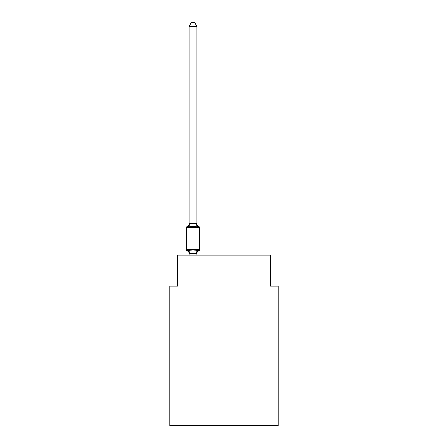 <?xml version="1.0" encoding="UTF-8"?>
<svg xmlns="http://www.w3.org/2000/svg" width="448" height="448" viewBox="0 0 448 448"><rect width="100%" height="100%" fill="white"/><g stroke="black" fill="none" stroke-linecap="round" stroke-linejoin="round"><path stroke-width="0.67" d="M278.258 425.6L278.258 286.087L270.502 286.087L270.502 255.08L177.498 255.08L177.498 286.087L169.742 286.087L169.742 425.6L278.258 425.6M196.874 26.432L189.123 26.432L191.447 22.4L194.544 22.4L196.874 26.432L196.874 223.72L197.842 227.416L198.789 226.324L197.842 227.416L195.905 226.419L192.998 226.262L190.086 226.419L188.154 227.416L187.202 226.324A1.551 1.551 0 0 0 186.329 227.718L186.329 249.424A1.551 1.551 0 0 0 187.202 250.818L188.154 249.726L187.202 250.818A1.551 1.551 0 0 1 186.329 249.424A1.551 1.551 0 0 0 187.202 250.818L188.154 249.726L190.086 250.723L192.998 250.88L195.905 250.723L197.842 249.726L198.346 250.606M188.154 227.416L187.202 226.324L188.154 227.416L187.202 226.324L188.154 227.416L187.202 226.324L188.154 227.416L187.202 226.324L188.154 227.416L187.202 226.324L188.154 227.416L187.202 226.324L188.154 227.416L187.202 226.324L188.154 227.416L187.202 226.324L188.154 227.416L187.202 226.324L188.154 227.416L187.202 226.324L188.154 227.416L187.202 226.324L188.154 227.416L187.202 226.324L188.154 227.416L187.202 226.324L188.154 227.416L187.202 226.324L188.154 227.416L187.202 226.324L188.154 227.416L187.202 226.324L188.154 227.416L187.202 226.324L188.154 227.416L187.202 226.324L188.154 227.416L189.123 223.58L196.874 223.72L196.874 223.261A3.41 3.41 0 0 0 198.789 226.324L197.842 227.416M189.123 255.08L189.123 253.428L189.123 253.882L189.123 253.428L189.123 253.882L189.123 253.428L189.123 253.882L189.123 253.428L189.123 253.882L189.123 253.428L189.123 253.882L189.123 253.428L189.123 253.882L189.123 253.428L189.123 253.882L189.123 253.428L189.123 253.882L189.123 253.428L189.123 253.882L189.123 253.428L189.123 253.882L189.123 253.428L189.123 253.882L189.123 253.428L189.123 253.882L189.123 253.428L189.123 253.882L189.123 253.428L189.123 253.882L189.123 253.428L189.123 253.882L189.123 253.428L189.123 253.882L189.123 253.428L189.123 253.882L189.123 253.428L189.123 253.882L189.123 253.428L196.874 253.562L197.238 251.602L196.874 253.882A3.41 3.41 0 0 1 198.789 250.818L197.842 249.726L196.874 253.428M189.123 223.261A3.41 3.41 0 0 1 187.202 226.324L187.645 226.537L187.202 226.324A1.551 1.551 0 0 0 186.329 227.718A1.551 1.551 0 0 1 187.202 226.324A1.551 1.551 0 0 0 186.329 227.718A1.551 1.551 0 0 1 187.202 226.324L187.645 226.537L187.202 226.324A1.551 1.551 0 0 0 186.329 227.718A1.551 1.551 0 0 1 187.202 226.324L187.645 226.537L187.202 226.324A1.551 1.551 0 0 0 186.329 227.718A1.551 1.551 0 0 1 187.202 226.324L187.645 226.537L187.202 226.324A1.551 1.551 0 0 0 186.329 227.718A1.551 1.551 0 0 1 187.202 226.324L187.645 226.537L187.202 226.324A1.551 1.551 0 0 0 186.329 227.718A1.551 1.551 0 0 1 187.202 226.324L187.645 226.537L187.202 226.324A1.551 1.551 0 0 0 186.329 227.718A1.551 1.551 0 0 1 187.202 226.324L187.645 226.537L187.202 226.324A1.551 1.551 0 0 0 186.329 227.718A1.551 1.551 0 0 1 187.202 226.324L187.645 226.537L187.202 226.324A1.551 1.551 0 0 0 186.329 227.718A1.551 1.551 0 0 1 187.202 226.324L187.645 226.537L187.202 226.324A1.551 1.551 0 0 0 186.329 227.718A1.551 1.551 0 0 1 187.202 226.324L187.645 226.537L187.202 226.324A1.551 1.551 0 0 0 186.329 227.718A1.551 1.551 0 0 1 187.202 226.324L187.645 226.537L187.202 226.324A1.551 1.551 0 0 0 186.329 227.718A1.551 1.551 0 0 1 187.202 226.324L187.645 226.537L187.202 226.324A1.551 1.551 0 0 0 186.329 227.718A1.551 1.551 0 0 1 187.202 226.324L187.645 226.537L187.202 226.324A1.551 1.551 0 0 0 186.329 227.718A1.551 1.551 0 0 1 187.202 226.324L187.645 226.537L187.202 226.324A1.551 1.551 0 0 0 186.329 227.718A1.551 1.551 0 0 1 187.202 226.324L187.645 226.537L187.202 226.324A1.551 1.551 0 0 0 186.329 227.718A1.551 1.551 0 0 1 187.202 226.324L187.645 226.537L187.202 226.324A1.551 1.551 0 0 0 186.329 227.718A1.551 1.551 0 0 1 187.202 226.324L187.645 226.537L187.202 226.324A1.551 1.551 0 0 0 186.329 227.718A1.551 1.551 0 0 1 187.202 226.324L187.645 226.537M189.123 223.72L189.123 26.432M189.123 253.882A3.41 3.41 0 0 0 187.202 250.818A1.551 1.551 0 0 1 186.329 249.424A1.551 1.551 0 0 0 187.202 250.818A1.551 1.551 0 0 1 186.329 249.424A1.551 1.551 0 0 0 187.202 250.818A1.551 1.551 0 0 1 186.329 249.424A1.551 1.551 0 0 0 187.202 250.818A1.551 1.551 0 0 1 186.329 249.424A1.551 1.551 0 0 0 187.202 250.818A1.551 1.551 0 0 1 186.329 249.424A1.551 1.551 0 0 0 187.202 250.818A1.551 1.551 0 0 1 186.329 249.424A1.551 1.551 0 0 0 187.202 250.818A1.551 1.551 0 0 1 186.329 249.424A1.551 1.551 0 0 0 187.202 250.818A1.551 1.551 0 0 1 186.329 249.424A1.551 1.551 0 0 0 187.202 250.818A1.551 1.551 0 0 1 186.329 249.424A1.551 1.551 0 0 0 187.202 250.818A1.551 1.551 0 0 1 186.329 249.424A1.551 1.551 0 0 0 187.202 250.818A1.551 1.551 0 0 1 186.329 249.424A1.551 1.551 0 0 0 187.202 250.818A1.551 1.551 0 0 1 186.329 249.424A1.551 1.551 0 0 0 187.202 250.818A1.551 1.551 0 0 1 186.329 249.424A1.551 1.551 0 0 0 187.202 250.818A1.551 1.551 0 0 1 186.329 249.424A1.551 1.551 0 0 0 187.202 250.818A1.551 1.551 0 0 1 186.329 249.424A1.551 1.551 0 0 0 187.202 250.818A1.551 1.551 0 0 1 186.329 249.424A1.551 1.551 0 0 0 187.202 250.818A1.551 1.551 0 0 1 186.329 249.424A1.551 1.551 0 0 0 187.202 250.818L188.154 249.726L189.123 253.428M186.329 249.424L199.662 249.424A1.551 1.551 0 0 1 198.789 250.818L198.117 250.387L198.789 250.818A1.551 1.551 0 0 0 199.662 249.424L199.662 227.718A1.551 1.551 0 0 0 198.789 226.324A1.551 1.551 0 0 1 199.662 227.718L186.329 227.718M196.874 255.08L196.874 253.562M190.086 250.723L189.185 253.585M195.905 250.723L196.812 253.585M189.185 223.558L190.086 226.419M196.812 223.558L195.905 226.419"/></g></svg>
